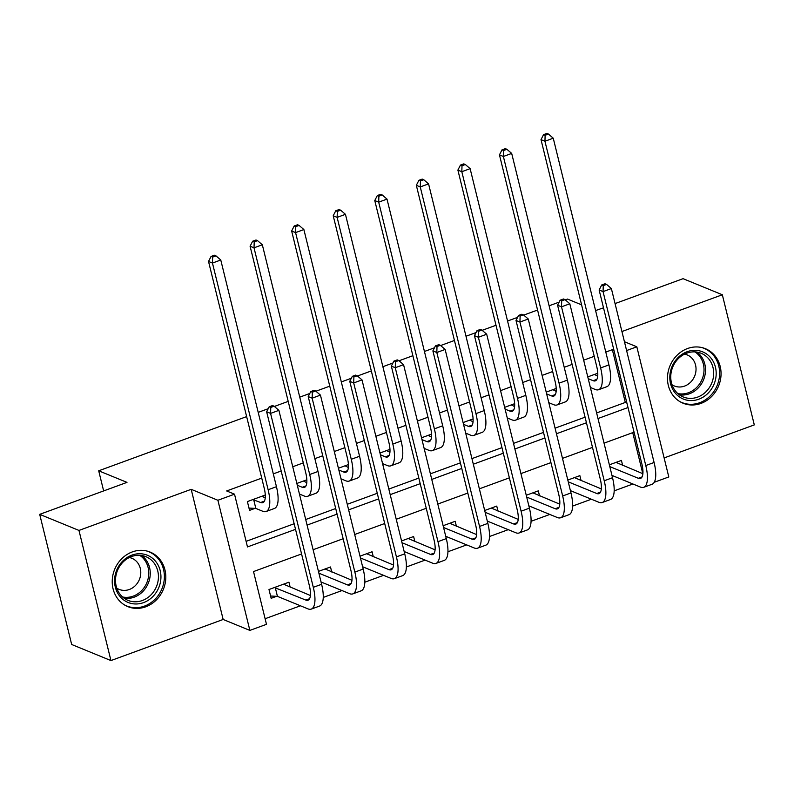 <?xml version="1.0" encoding="UTF-8"?>
<svg xmlns="http://www.w3.org/2000/svg" width="794" height="794" viewBox="0 0 794 794"><rect width="100%" height="100%" fill="white"/><g stroke="black" fill="none" stroke-linecap="round" stroke-linejoin="round"><path stroke-width="1.19" d="M145.749 606.805A29.467 26.321 112.3 0 0 165.708 579.62A29.467 26.321 112.3 0 0 150.175 552.098A29.467 26.321 112.3 0 0 132.27 551.929A29.467 26.321 112.3 0 0 112.321 579.114A29.467 26.321 112.3 0 0 127.844 606.636A29.467 26.321 112.3 0 0 145.749 606.805M701.003 403.402A29.467 26.321 112.3 0 0 720.952 376.217A29.467 26.321 112.3 0 0 705.429 348.705A29.467 26.321 112.3 0 0 687.525 348.536A29.467 26.321 112.3 0 0 667.575 375.721A29.467 26.321 112.3 0 0 683.098 403.233A29.467 26.321 112.3 0 0 701.003 403.402M301.571 553.954L253.524 571.561L266.486 624.322L249.862 630.406L217.893 500.27L234.518 494.176L247.48 546.937L295.527 529.34M223.154 619.469L191.185 489.332L78.973 530.432L39.7 514.353L71.668 644.49L110.942 660.578L223.154 619.469L249.862 630.406M664.121 457.94L754.3 424.899L722.332 294.763L621.93 331.535M626.605 350.551L636.828 346.799L668.796 476.946L654.246 482.276M265.117 618.725L300.44 605.782M323.257 597.425L342.006 590.557M364.823 582.201L383.562 575.332M406.379 566.976L425.118 560.107M447.945 551.751L466.683 544.892M489.501 536.526L508.239 529.667M531.057 521.301L549.805 514.443M572.623 506.076L591.361 499.218M614.179 490.851L632.927 483.993M78.973 530.432L110.942 660.578M615.062 303.586L683.058 278.674L722.332 294.763M642.803 473.681L632.729 432.651M622.655 465.423L621.424 460.411L609.375 464.827M581.099 480.648L579.868 475.636L567.809 480.052M539.533 495.873L538.302 490.861L526.253 495.267M497.977 511.098L496.746 506.086L484.687 510.492M456.411 526.323L455.18 521.301L443.131 525.717M414.855 541.548L413.624 536.526L401.566 540.942M373.299 556.773L372.058 551.751L360.01 556.167M331.733 571.998L330.502 566.976L318.444 571.392M290.177 587.223L288.937 582.201L268.987 589.515L271.151 598.309L276.57 596.314M596.631 412.94L625.305 402.439L612.353 349.678L605.782 352.079M594.23 356.317L583.669 360.178M572.117 364.416L564.226 367.304M552.674 371.542L542.104 375.403M530.551 379.641L522.66 382.529M511.108 386.757L500.548 390.628M488.995 394.866L481.104 397.754M469.552 401.982L458.982 405.853M447.429 410.091L439.539 412.979M427.986 417.207L417.426 421.078M405.873 425.316L397.983 428.204M386.43 432.432L375.87 436.303M364.317 440.541L356.417 443.429M344.864 447.657L334.304 451.528M322.751 455.766L314.861 458.654M303.308 462.882L292.748 466.753M281.195 470.991L273.295 473.879M261.742 478.107L226.667 490.96L234.518 494.176M246.1 541.349L294.147 523.742M305.7 519.514L335.713 508.517M347.266 504.289L377.269 493.292M388.822 489.064L418.835 478.077M430.388 473.839L460.391 462.852M471.944 458.614L501.957 447.627M513.51 443.389L543.513 432.402M555.066 428.164L585.079 417.178M597.773 373.23L587.768 376.892M556.207 388.455L546.212 392.117M514.651 403.68L504.647 407.342M473.095 418.904L463.091 422.567M431.529 434.129L421.525 437.792M389.973 449.344L379.969 453.017M348.407 464.569L338.413 468.242M306.851 479.794L296.847 483.457M265.285 495.019L247.391 501.58L249.554 510.373L254.973 508.388M39.7 514.353L126.98 482.375L98.704 470.802L103.647 490.93M98.704 470.802L246.636 416.602M258.189 412.374L268.223 408.702M274.367 406.449L288.202 401.377M299.755 397.149L309.779 393.477M315.933 391.224L329.758 386.152M341.311 381.924L351.345 378.252M357.489 375.999L371.324 370.927M382.877 366.699L392.901 363.027M399.054 360.774L412.88 355.702M424.433 351.474L434.467 347.802M440.61 345.549L454.446 340.477M465.999 336.249L476.023 332.577M482.176 330.324L496.002 325.262M507.555 321.024L517.589 317.352M523.732 315.099L537.568 310.037M549.12 305.799L559.145 302.127M565.298 299.874L567.502 299.06L581.585 304.836M191.185 489.332L217.893 500.27M612.353 349.678L613.961 350.333M624.441 341.728L636.828 346.799M595.589 310.563L603.509 307.814M634.059 432.164L604.045 443.151M592.493 447.389L562.489 458.376M550.937 462.614L520.924 473.601M509.371 477.839L479.368 488.826M467.815 493.064L437.802 504.051M426.249 508.289L396.246 519.276M384.693 523.514L354.68 534.501M343.127 538.739L313.124 549.726M307.079 525.102L337.083 514.115M348.635 509.877L378.649 498.89M390.201 494.652L420.205 483.665M431.757 479.427L461.771 468.44M473.323 464.212L503.327 453.215M514.879 448.987L544.892 437.99M556.445 433.762L586.448 422.765M598.001 418.537L628.004 407.54M625.305 402.439L626.913 403.094M588.215 378.678L593.158 380.703A18.887 6.58 -110.1 0 0 595.331 380.852A18.887 6.58 -110.1 0 0 596.691 366.342L541.012 139.645L543.562 134.643L545.131 135.288L548.456 134.067L546.887 133.422L543.562 134.643M594.408 374.46L597.723 376.128M548.456 134.067L553.249 138.206L544.942 141.253L600.621 367.95A28.326 9.865 69.9 0 1 598.587 389.725A28.326 9.865 69.9 0 1 595.321 389.497L590.369 387.472M553.249 138.206L608.938 364.903A28.326 9.865 69.9 0 1 606.894 386.678L598.587 389.725M545.131 135.288L544.942 141.253L541.012 139.645M606.576 284.411L605.008 283.766L601.683 284.986L603.251 285.632L606.576 284.411L611.37 288.55L603.063 291.597L645.78 465.532A28.326 9.865 69.9 0 1 643.745 487.308A28.326 9.865 69.9 0 1 640.48 487.089L611.976 475.408M616.005 462.396L642.892 473.71M609.812 466.614L638.326 478.296A18.887 6.58 -110.1 0 0 640.5 478.435A18.887 6.58 -110.1 0 0 641.86 463.924L599.133 289.989L601.683 284.986M611.37 288.55L654.097 462.485A28.326 9.865 69.9 0 1 652.063 484.261L643.745 487.308M603.251 285.632L603.063 291.597L599.133 289.989M546.649 393.903L551.602 395.928A18.887 6.58 -110.1 0 0 553.775 396.077A18.887 6.58 -110.1 0 0 555.135 381.557L499.456 154.87L501.997 149.868L503.575 150.513L506.9 149.292L505.321 148.647L501.997 149.868M552.842 389.685L556.167 391.353M506.9 149.292L511.693 153.431L503.376 156.478L559.065 383.174A28.326 9.865 69.9 0 1 557.021 404.95A28.326 9.865 69.9 0 1 553.755 404.722L548.813 402.697M511.693 153.431L567.373 380.127A28.326 9.865 69.9 0 1 565.338 401.903L557.021 404.95M503.575 150.513L503.376 156.478L499.456 154.87M505.093 409.128L510.036 411.153A18.887 6.58 -110.1 0 0 512.209 411.302A18.887 6.58 -110.1 0 0 513.569 396.782L457.89 170.095L460.441 165.092L462.009 165.738L465.334 164.517L463.765 163.872L460.441 165.092M511.286 404.91L514.601 406.578M465.334 164.517L470.127 168.656L461.82 171.703L517.499 398.389A28.326 9.865 69.9 0 1 515.465 420.175A28.326 9.865 69.9 0 1 512.199 419.947L507.247 417.922M470.127 168.656L525.817 395.352A28.326 9.865 69.9 0 1 523.772 417.128L515.465 420.175M462.009 165.738L461.82 171.703L457.89 170.095M463.527 424.353L468.48 426.378A18.887 6.58 -110.1 0 0 470.653 426.527A18.887 6.58 -110.1 0 0 472.013 412.007L416.334 185.32L418.875 180.317L420.453 180.963L423.778 179.742L422.2 179.097L418.875 180.317M469.72 420.135L473.045 421.803M423.778 179.742L428.571 183.88L420.254 186.927L475.943 413.614A28.326 9.865 69.9 0 1 473.899 435.4A28.326 9.865 69.9 0 1 470.634 435.172L465.691 433.147M428.571 183.88L484.251 410.577A28.326 9.865 69.9 0 1 482.216 432.353L473.899 435.4M420.453 180.963L420.254 186.927L416.334 185.32M565.02 299.636L563.452 298.991L560.127 300.211L561.695 300.857L565.02 299.636L569.814 303.774L561.507 306.821L604.224 480.757A28.326 9.865 69.9 0 1 602.189 502.533A28.326 9.865 69.9 0 1 598.924 502.304L570.41 490.632M574.439 477.621L601.326 488.935M568.246 481.839L596.76 493.511A18.887 6.58 -110.1 0 0 598.934 493.66A18.887 6.58 -110.1 0 0 600.294 479.149L557.577 305.214L560.127 300.211M569.814 303.774L612.531 477.71A28.326 9.865 69.9 0 1 610.497 499.486L602.189 502.533M561.695 300.857L561.507 306.821L557.577 305.214M523.454 314.861L521.886 314.216L518.561 315.436L520.13 316.081L523.454 314.861L528.258 318.999L519.941 322.046L562.668 495.982A28.326 9.865 69.9 0 1 560.624 517.757A28.326 9.865 69.9 0 1 557.358 517.529L528.854 505.857M532.883 492.846L559.77 504.16M526.69 497.064L555.205 508.736A18.887 6.58 -110.1 0 0 557.378 508.885A18.887 6.58 -110.1 0 0 558.738 494.374L516.011 320.439L518.561 315.436M528.258 318.999L570.975 492.935A28.326 9.865 69.9 0 1 568.941 514.711L560.624 517.757M520.13 316.081L519.941 322.046L516.011 320.439M481.898 330.086L480.33 329.441L477.005 330.661L478.574 331.306L481.898 330.086L486.692 334.224L478.385 337.271L521.102 511.207A28.326 9.865 69.9 0 1 519.068 532.982A28.326 9.865 69.9 0 1 515.802 532.754L487.288 521.082M491.317 508.071L518.204 519.385M485.124 512.289L513.639 523.961A18.887 6.58 -110.1 0 0 515.812 524.109A18.887 6.58 -110.1 0 0 517.172 509.599L474.455 335.663L477.005 330.661M486.692 334.224L529.419 508.16A28.326 9.865 69.9 0 1 527.375 529.935L519.068 532.982M478.574 331.306L478.385 337.271L474.455 335.663M421.971 439.578L426.914 441.603A18.887 6.58 -110.1 0 0 429.097 441.752A18.887 6.58 -110.1 0 0 430.447 427.232L374.768 200.545L377.319 195.542L378.887 196.187L382.212 194.967L380.644 194.322L377.319 195.542M428.164 435.36L431.479 437.028M382.212 194.967L387.006 199.105L378.698 202.152L434.378 428.839A28.326 9.865 69.9 0 1 432.343 450.625A28.326 9.865 69.9 0 1 429.078 450.397L424.125 448.372M387.006 199.105L442.695 425.802A28.326 9.865 69.9 0 1 440.65 447.578L432.343 450.625M378.887 196.187L378.698 202.152L374.768 200.545M440.333 345.311L438.764 344.665L435.44 345.886L437.008 346.531L440.333 345.311L445.136 349.449L436.819 352.496L479.546 526.432A28.326 9.865 69.9 0 1 477.502 548.207A28.326 9.865 69.9 0 1 474.236 547.979L445.732 536.307M449.761 523.296L476.648 534.61M443.568 527.514L472.083 539.186A18.887 6.58 -110.1 0 0 474.256 539.334A18.887 6.58 -110.1 0 0 475.616 524.824L432.889 350.888L435.44 345.886M445.136 349.449L487.853 523.385A28.326 9.865 69.9 0 1 485.819 545.16L477.502 548.207M437.008 346.531L436.819 352.496L432.889 350.888M670.652 370.699A25.497 22.778 -67.7 0 1 699.177 350.779A25.497 22.778 -67.7 0 1 715.354 380.207A25.497 22.778 -67.7 0 1 686.84 400.126A25.497 22.778 -67.7 0 1 670.652 370.699M712.913 379.532A23.612 21.091 112.3 0 0 701.171 353.28A23.612 21.091 112.3 0 0 671.526 370.729A23.612 21.091 112.3 0 0 683.277 396.98A23.612 21.091 112.3 0 0 712.913 379.532M684.567 354.124A16.813 15.017 -67.7 0 1 687.128 354.878A16.813 15.017 -67.7 0 1 695.484 373.567A16.813 15.017 -67.7 0 1 674.384 385.993A16.813 15.017 -67.7 0 1 672.032 384.743M679.575 401.436A29.279 26.152 112.3 0 0 681.907 402.548A29.279 26.152 112.3 0 0 718.669 380.912A29.279 26.152 112.3 0 0 704.099 348.368A29.279 26.152 112.3 0 0 701.658 347.514M143.585 602.596A25.497 22.778 -67.7 0 1 115.309 587.074A25.497 22.778 -67.7 0 1 131.923 555.115A25.497 22.778 -67.7 0 1 160.199 570.628A25.497 22.778 -67.7 0 1 143.585 602.596M131.566 556.544A23.612 21.091 112.3 0 0 115.587 578.33A23.612 21.091 112.3 0 0 128.023 600.383A23.612 21.091 112.3 0 0 142.364 600.512A23.612 21.091 112.3 0 0 158.353 578.737A23.612 21.091 112.3 0 0 145.917 556.683A23.612 21.091 112.3 0 0 131.566 556.544M129.313 557.517A16.813 15.017 -67.7 0 1 131.873 558.281A16.813 15.017 -67.7 0 1 140.727 573.983A16.813 15.017 -67.7 0 1 129.343 589.485A16.813 15.017 -67.7 0 1 119.13 589.386A16.813 15.017 -67.7 0 1 116.778 588.136M124.33 604.83A29.279 26.152 112.3 0 0 126.663 605.941A29.279 26.152 112.3 0 0 144.448 606.11A29.279 26.152 112.3 0 0 164.279 579.104A29.279 26.152 112.3 0 0 148.855 551.761A29.279 26.152 112.3 0 0 146.404 550.917M380.405 454.803L385.358 456.828A18.887 6.58 -110.1 0 0 387.532 456.977A18.887 6.58 -110.1 0 0 388.891 442.457L333.212 215.77L335.763 210.767L337.331 211.403L340.656 210.192L339.088 209.547L335.763 210.767M386.599 450.585L389.923 452.252M340.656 210.192L345.45 214.33L337.132 217.377L392.822 444.064A28.326 9.865 69.9 0 1 390.777 465.84A28.326 9.865 69.9 0 1 387.512 465.621L382.569 463.597M345.45 214.33L401.129 441.027A28.326 9.865 69.9 0 1 399.094 462.803L390.777 465.84M337.331 211.403L337.132 217.377L333.212 215.77M338.849 470.028L343.792 472.053A18.887 6.58 -110.1 0 0 345.976 472.202A18.887 6.58 -110.1 0 0 347.325 457.681L291.646 230.994L294.197 225.992L295.765 226.627L299.09 225.417L297.522 224.771L294.197 225.992M345.043 465.81L348.358 467.477M299.09 225.417L303.884 229.555L295.576 232.602L351.256 459.289A28.326 9.865 69.9 0 1 349.221 481.065A28.326 9.865 69.9 0 1 345.956 480.846L341.003 478.822M303.884 229.555L359.573 456.252A28.326 9.865 69.9 0 1 357.528 478.028L349.221 481.065M295.765 226.627L295.576 232.602L291.646 230.994M297.284 485.253L302.236 487.278A18.887 6.58 -110.1 0 0 304.41 487.427A18.887 6.58 -110.1 0 0 305.769 472.906L250.09 246.219L252.641 241.217L254.209 241.852L257.534 240.642L255.966 239.996L252.641 241.217M303.477 481.035L306.802 482.702M257.534 240.642L262.328 244.78L254.02 247.827L309.7 474.514A28.326 9.865 69.9 0 1 307.655 496.29A28.326 9.865 69.9 0 1 304.39 496.071L299.447 494.047M262.328 244.78L318.007 471.467A28.326 9.865 69.9 0 1 315.972 493.253L307.655 496.29M254.209 241.852L254.02 247.827L250.09 246.219M252.82 499.595L260.67 502.503A18.887 6.58 -110.1 0 0 262.854 502.652A18.887 6.58 -110.1 0 0 264.204 488.131L208.524 261.444L211.075 256.442L212.643 257.077L215.968 255.867L214.4 255.221L211.075 256.442M261.921 496.26L265.246 497.927M215.968 255.867L220.772 260.005L212.455 263.052L268.134 489.739A28.326 9.865 69.9 0 1 266.099 511.515A28.326 9.865 69.9 0 1 262.834 511.296L255.837 508.428L248.988 508.071M220.772 260.005L276.451 486.692A28.326 9.865 69.9 0 1 274.406 508.478L266.099 511.515M212.643 257.077L212.455 263.052L208.524 261.444M253.673 499.634L255.837 508.428M398.777 360.536L397.208 359.89L393.884 361.111L395.452 361.756L398.777 360.536L403.57 364.674L395.263 367.721L437.98 541.657A28.326 9.865 69.9 0 1 435.946 563.432A28.326 9.865 69.9 0 1 432.68 563.204L404.166 551.532M408.195 538.521L435.082 549.835M402.012 542.739L430.517 554.411A18.887 6.58 -110.1 0 0 432.7 554.559A18.887 6.58 -110.1 0 0 434.05 540.039L391.333 366.113L393.884 361.111M403.57 364.674L446.297 538.61A28.326 9.865 69.9 0 1 444.253 560.385L435.946 563.432M395.452 361.756L395.263 367.721L391.333 366.113M357.221 375.761L355.643 375.115L352.318 376.336L353.896 376.971L357.221 375.761L362.014 379.899L353.697 382.946L396.424 556.882A28.326 9.865 69.9 0 1 394.38 578.657A28.326 9.865 69.9 0 1 391.114 578.429L362.61 566.757M366.639 553.746L393.526 565.06M360.446 557.964L388.961 569.635A18.887 6.58 -110.1 0 0 391.134 569.784A18.887 6.58 -110.1 0 0 392.494 555.264L349.767 381.338L352.318 376.336M362.014 379.899L404.732 553.835A28.326 9.865 69.9 0 1 402.697 575.61L394.38 578.657M353.896 376.971L353.697 382.946L349.767 381.338M315.655 390.985L314.087 390.34L310.762 391.561L312.33 392.196L315.655 390.985L320.448 395.124L312.141 398.171L354.858 572.097A28.326 9.865 69.9 0 1 352.824 593.882A28.326 9.865 69.9 0 1 349.558 593.654L321.044 581.982M325.074 568.97L351.96 580.285M318.89 573.189L347.395 584.86A18.887 6.58 -110.1 0 0 349.578 585.009A18.887 6.58 -110.1 0 0 350.928 570.489L308.211 396.563L310.762 391.561M320.448 395.124L363.176 569.06A28.326 9.865 69.9 0 1 361.131 590.835L352.824 593.882M312.33 392.196L312.141 398.171L308.211 396.563M274.099 406.21L272.521 405.565L269.196 406.786L270.774 407.421L274.099 406.21L278.893 410.349L270.575 413.396L313.302 587.322A28.326 9.865 69.9 0 1 311.258 609.107A28.326 9.865 69.9 0 1 307.993 608.879L277.434 596.363L270.585 596.006M283.518 584.186L310.404 595.51M274.416 587.52L305.839 600.085A18.887 6.58 -110.1 0 0 308.012 600.234A18.887 6.58 -110.1 0 0 309.372 585.714L266.645 411.788L269.196 406.786M278.893 410.349L321.61 584.285A28.326 9.865 69.9 0 1 319.575 606.06L311.258 609.107M270.774 407.421L270.575 413.396L266.645 411.788M275.27 587.57L277.434 596.363M596.899 379.334L593.158 380.703M608.938 364.903L600.621 367.95M642.068 476.916L638.326 478.296M654.097 462.485L645.78 465.532M555.343 394.558L551.602 395.928M567.373 380.127L559.065 383.174M513.778 409.783L510.036 411.153M525.817 395.352L517.499 398.389M472.222 425.008L468.48 426.378M484.251 410.577L475.943 413.614M600.502 492.141L596.76 493.511M612.531 477.71L604.224 480.757M558.946 507.366L555.205 508.736M570.975 492.935L562.668 495.982M517.38 522.591L513.639 523.961M529.419 508.16L521.102 511.207M430.656 440.233L426.914 441.603M442.695 425.802L434.378 428.839M475.824 537.816L472.083 539.186M487.853 523.385L479.546 526.432M696.874 352.089A23.612 21.091 -67.7 0 1 704.735 376.177A23.612 21.091 -67.7 0 1 679.376 394.817M677.828 393.576A22.837 20.396 112.3 0 0 703.276 375.721A22.837 20.396 112.3 0 0 694.909 351.891M141.63 555.492A23.612 21.091 -67.7 0 1 149.858 577.834A23.612 21.091 -67.7 0 1 134.186 597.167A23.612 21.091 -67.7 0 1 124.132 598.219M122.584 596.979A22.837 20.396 112.3 0 0 133.233 596.125A22.837 20.396 112.3 0 0 148.468 576.92A22.837 20.396 112.3 0 0 139.655 555.294M389.1 455.458L385.358 456.828M401.129 441.027L392.822 444.064M347.534 470.683L343.792 472.053M359.573 456.252L351.256 459.289M305.978 485.908L302.236 487.278M318.007 471.467L309.7 474.514M264.412 501.133L260.67 502.503M276.451 486.692L268.134 489.739M434.258 553.041L430.517 554.411M446.297 538.61L437.98 541.657M392.702 568.266L388.961 569.635M404.732 553.835L396.424 556.882M351.137 583.491L347.395 584.86M363.176 569.06L354.858 572.097M309.581 598.716L305.839 600.085M321.61 584.285L313.302 587.322M681.907 402.548L680.418 401.933M704.099 348.368L702.601 347.752M148.855 551.761L147.356 551.145M126.663 605.941L125.164 605.336"/></g></svg>
